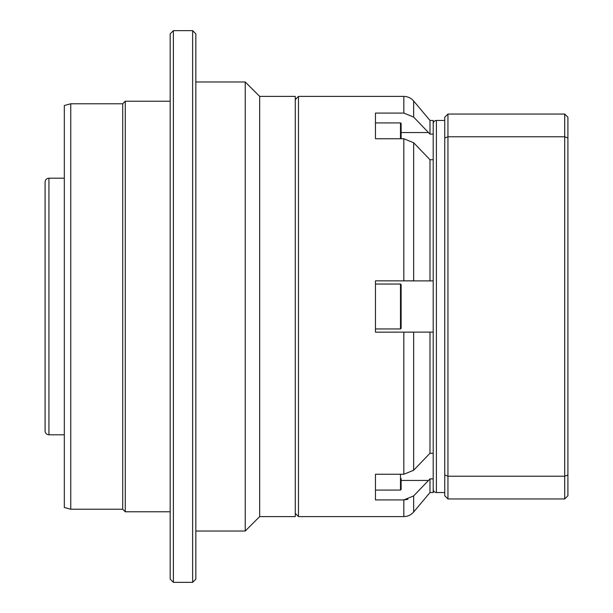 <?xml version="1.0" encoding="UTF-8"?>
<svg xmlns="http://www.w3.org/2000/svg" width="613" height="613" viewBox="0 0 613 613"><rect width="100%" height="100%" fill="white"/><g stroke="black" fill="none" stroke-linecap="round" stroke-linejoin="round"><path stroke-width="0.92" d="M259.667 516.598L259.667 96.402L295.274 96.402L295.274 516.598L259.667 516.598L245.238 531.027L245.238 81.973L195.838 81.973M245.238 531.027L195.838 531.027M259.667 96.402L245.238 81.973M64.327 507.495L64.327 105.505L70.748 103.781L70.748 509.219L64.327 507.495M70.748 509.219L122.707 509.219L122.707 103.781L70.748 103.781M122.707 509.219L125.274 511.786L125.274 101.214L122.707 103.781M170.176 101.214L125.274 101.214M170.176 511.786L125.274 511.786M170.176 579.139L170.176 33.861L173.387 30.65L173.387 582.35L170.176 579.139M192.635 30.65L195.838 33.861L195.838 579.139L192.635 582.35L192.635 30.65L173.387 30.65M192.635 582.35L173.387 582.35M48.933 434.801L48.933 178.199C46.596 178.429 45.308 179.709 45.086 182.046L45.086 430.954C45.308 433.291 46.596 434.571 48.933 434.801L64.327 434.801M428.51 454.785L429.989 453.283L433.199 453.283L433.199 492.538L429.989 492.538L413.652 512.008L413.652 495.917L403.821 499.917L375.462 499.917L375.462 474.255L403.821 474.255L413.652 470.255L428.51 454.785M295.274 513.388L298.477 516.598L403.821 516.598C407.775 516.514 411.047 514.989 413.652 512.008M295.274 99.612L298.477 96.402L298.477 516.598M429.989 134.117L429.989 120.462L433.199 120.462L433.199 159.717L429.989 159.717L413.652 142.745L403.821 138.745L375.462 138.745L375.462 113.083L403.821 113.083L413.652 117.083L429.989 134.117L433.199 134.117L433.199 332.1L375.462 332.162L375.462 280.838L433.199 280.9L433.199 478.883L429.989 478.883L429.989 492.538M298.477 96.402L403.821 96.402A12.827 12.827 0 0 1 413.652 100.992L413.652 117.083M429.989 478.883L413.652 495.917M429.989 159.717L429.989 280.9M403.821 516.598L403.821 499.917L407.967 499.311M429.989 332.1L429.989 453.283M403.821 138.745L403.821 280.838L413.652 280.838L413.652 142.745M403.821 474.255L403.821 332.162L413.652 332.162L413.652 470.255M401.124 123.573L401.124 138.745L401.124 123.573A0.644 0.644 0 0 0 400.481 122.929L375.462 122.929L375.462 138.745M401.124 295.596L401.124 328.315L400.481 328.951L400.481 284.049L401.124 284.685L401.124 295.596M401.124 300.983L401.124 295.466M401.124 478.523L401.124 489.427L401.124 478.523M375.462 474.255L375.462 478.837M433.199 123.673A3.211 3.211 0 0 1 436.402 120.462L444.747 120.462M433.199 489.327A3.211 3.211 0 0 0 436.402 492.538L444.747 492.538M564.711 114.049L447.95 114.049L447.95 136.776L564.711 136.776L564.711 114.049L567.914 117.252L567.914 495.748L564.711 498.951L564.711 476.224L447.95 476.224L447.95 498.951L564.711 498.951M447.95 498.951L444.747 495.748L444.747 117.252L447.95 114.049M444.747 137.986L447.95 136.776L447.95 476.224L444.747 475.014M567.914 475.014L564.711 476.224L564.711 136.776L567.914 137.986M403.821 96.402L403.821 113.083M401.124 480.446L428.51 480.446M401.124 132.554L428.51 132.554M400.481 138.745L400.481 122.929M375.462 490.071L400.481 490.071L400.481 474.255M436.402 120.462L436.402 492.538M48.933 178.199L64.327 178.199M429.989 120.462L413.652 100.992M375.462 328.951L400.481 328.951M375.462 284.049L400.481 284.049M400.481 490.071L401.124 489.427"/></g></svg>
